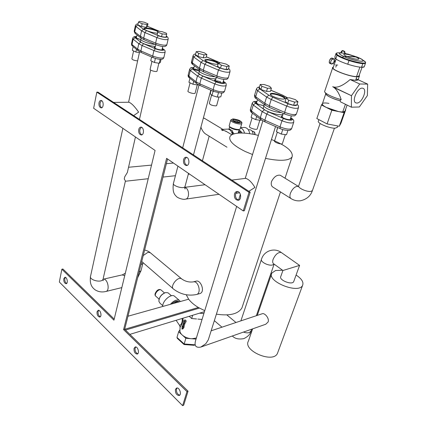 <?xml version="1.0" encoding="UTF-8"?>
<svg xmlns="http://www.w3.org/2000/svg" width="427" height="427" viewBox="0 0 427 427"><rect width="100%" height="100%" fill="white"/><g stroke="black" fill="none" stroke-linecap="round" stroke-linejoin="round"><path stroke-width="0.64" d="M222.841 130.63L221.186 129.632L222.915 129.973L222.841 130.63L221.186 129.632M226.886 131.778L222.915 129.973L222.825 129.344M232.347 134.51C231.664 131.158 230.094 129.349 227.634 129.093L227.265 129.109M124.257 178.961L124.759 176.735L124.257 178.961L125.426 180.973L103.19 278.58M124.759 176.735L127.347 172.524L127.636 171.259M200.909 127.187C202.233 130.731 203.994 133.117 206.198 134.34L226.967 147.208M203.396 117.911L205.184 118.754M196.132 281.147L196.356 281.089C200.952 279.85 205.713 292.575 199.436 293.696L196.591 294.486M236.654 206.412L195.523 340.799C194.184 345.881 195.94 347.978 200.791 347.087L205.803 343.73L208.291 339.849L208.696 338.568M211.146 330.797L262.338 313.706C264.729 312.831 269.506 318.28 268.135 321.953L265.738 324.253L201.218 346.937M282.541 270.222L275.596 270.51L271.882 273.04C266.341 281.281 298.676 294.406 302.588 285.385C303.853 282.194 301.686 278.746 296.087 275.052M299.589 265.391L282.898 270.515L280.801 276.466C278.505 279.968 292.047 285.433 293.696 281.649L293.845 281.244M252.624 328.865L248.413 341.066C242.557 350.631 273.072 363.74 277.443 353.407L277.844 352.318M125.458 330.066L199.42 308.091M204.741 310.68L198.374 307.488C194.157 304.958 190.917 302.188 188.654 299.194L186.231 294.763M242.621 305.849L241.933 307.915C238.202 314.032 229.689 316.113 216.393 314.16M290.766 198.416L273.221 187.304C271.38 186.289 270.819 184.352 271.535 181.491C273.985 176.837 276.872 174.744 280.203 175.23L280.736 175.561M258.394 135.386C250.927 133.587 244.457 132.824 238.981 133.096C234.274 133.395 231.306 134.494 230.078 136.41C228.296 140.552 233.366 145.591 245.29 151.521L252.533 154.531M265.498 158.369C280.043 161.321 288.898 160.856 292.068 156.976C293.536 151.649 286.661 145.826 271.444 139.506M127.961 316.231L188.654 299.194M182.607 405.65L59.337 282.023L61.862 269.218L113.934 320.165L155.081 150.443L93.641 108.282L96.828 92.136L249.032 192.347L243.246 210.933L166.605 158.348L123.595 329.612L186.978 391.623L182.607 405.65L183.685 405.196L188.056 391.185L124.673 329.297L198.374 307.488M129.872 334.373L204.432 311.689M243.246 210.933L244.383 210.735L250.174 192.177L97.97 92.141L96.828 92.136M123.595 329.612L124.673 329.297L167.56 159.004M186.396 157.307L184.72 159.543C184.283 162.532 185.099 164.48 187.17 165.388M141.417 127.23L139.891 129.456C139.533 132.124 140.195 133.913 141.876 134.831M237.449 191.509L235.656 193.725C235.128 197.119 236.152 199.249 238.741 200.108M101.493 100.575L100.131 102.768C99.838 105.17 100.382 106.825 101.77 107.737M177.088 388.004L176.522 388.997C176.212 392.237 177.28 394.297 179.714 395.172M135.727 346.97L135.124 348.069C134.852 350.957 135.727 352.851 137.756 353.753M128.821 102.229L129.002 102.229C131.655 103.366 134.863 106.67 138.615 112.13L133.662 115.6M245.514 178.369L245.771 178.337C248.866 179.383 251.919 182.425 254.914 187.458L248.856 191.312M65.411 277.353L64.824 278.569C64.621 280.907 65.235 282.53 66.665 283.437M63.772 278.794L64.899 277.299C67.066 276.787 68.352 283.512 66.126 283.72C64.424 283.298 63.639 281.66 63.772 278.794M98.995 102.784C99.352 101.263 100.025 100.484 101.007 100.452C103.793 100.425 103.91 108.196 101.124 107.876C99.432 107.321 98.722 105.624 98.995 102.784M175.444 389.424L176.57 388.079C179.356 386.91 182.067 394.703 179.153 395.53C176.484 395.21 175.246 393.176 175.444 389.424M234.514 193.89C234.994 192.444 235.837 191.648 237.033 191.499C241.084 190.986 242.109 200.167 238.02 200.29C235.186 199.745 234.017 197.616 234.514 193.89M98.717 310.306L98.114 311.475C97.874 314.069 98.605 315.82 100.302 316.727M97.046 311.758L98.199 310.296C100.564 309.618 102.197 316.669 99.753 317.026C97.788 316.62 96.886 314.864 97.046 311.758M138.748 129.509C139.149 127.988 139.88 127.203 140.937 127.145C144.08 127.027 144.358 135.215 141.209 134.975C139.234 134.404 138.412 132.583 138.748 129.509M134.046 348.416L135.204 346.996C137.782 346.11 139.875 353.519 137.2 354.074C134.916 353.7 133.87 351.811 134.046 348.416M183.573 159.645C184.016 158.15 184.806 157.355 185.942 157.259C189.508 156.992 190.058 165.649 186.476 165.543C184.133 164.966 183.162 163.002 183.573 159.645M249.032 192.347L250.174 192.177M114.201 319.076L62.918 269.005L61.862 269.218M186.978 391.623L188.056 391.185M270.654 94.81L270.745 94.458C271.908 92.472 286.181 97.137 284.409 98.936L284.382 98.973M283.25 99.091L284.697 98.867C288.641 97.191 270.04 91.106 270.307 94.148C270.061 95.776 279.146 99.256 283.25 99.091M281.073 112.472C274.78 112.696 261.954 107.214 264.062 105.245C261.954 107.214 274.78 112.696 281.073 112.472M263.918 105.725L263.4 107.428C260.646 110.198 281.388 117.067 283.074 113.929L283.16 113.785M199.388 71.026L198.971 72.649C197.183 74.309 208.499 78.824 214.45 78.792L215.966 78.717M199.5 70.594C197.728 72.227 208.979 76.716 214.957 76.727C208.979 76.716 197.728 72.227 199.5 70.594L199.729 69.702M218.464 63.239C216.083 61.285 212.294 59.993 207.1 59.364C205.617 59.31 204.864 59.524 204.843 60.004L205.179 60.57L207.282 59.967C211.36 60.068 219.019 63.031 217.978 64.125M204.843 60.004C204.554 61.659 215.795 65.112 218.122 64.082M140.835 39.46L140.494 41.024C138.887 42.476 150.048 46.474 155.375 46.335M140.915 39.087C139.415 40.437 149.461 44.189 155.113 44.371C149.461 44.189 139.415 40.437 140.915 39.087L141.123 38.126M144.443 28.967L144.385 29.233L144.443 28.967C145.089 27.771 153.987 29.474 157.686 31.475M158.268 31.171C154.168 28.855 143.637 26.986 144.038 28.673C143.819 29.965 152.103 32.874 156.869 33.162L157.296 33.194M238.912 122.421C236.067 122.197 234.113 121.46 233.057 120.206C232.576 118.348 241.853 121.257 239.654 122.277L238.912 122.421M238.949 122.416C237.433 121.044 235.672 120.531 233.665 120.884M229.187 129.466L229.331 128.975L232.501 130.865L232.592 133.528L231.119 131.222M238.746 131.121L239.873 133.059M238.682 133.117L238.661 131.409M232.592 133.528L233.179 134.158M234.076 133.864L232.325 131.468M240.497 127.87C242.525 128.623 243.865 130.379 244.516 133.144M242.173 133.043L240.593 131.014L239.787 130.705M243.993 127.449L244.409 127.427C247.276 127.748 249.042 129.835 249.71 133.694M249.448 129.765L249.71 129.749C251.722 130.021 252.853 131.521 253.104 134.249M229.496 126.435L229.705 126.771C229.907 128.351 237.188 130.646 238.901 129.669L238.965 129.643M230.708 120.227L229.171 125.89C229.4 127.71 237.818 130.363 239.787 129.237L240.262 128.666M239.072 130.016L240.999 133.032M297.934 101.743L296.893 104.946L293.584 105.309L287.654 103.478L285.113 101.322L286.133 98.109L289.469 97.799L295.329 99.603L297.934 101.743L294.625 102.08L288.684 100.249L286.133 98.109M293.584 105.309L294.625 102.08M287.654 103.478L288.684 100.249M282.487 143.323L282.418 143.536C281.665 144.972 273.424 142.143 274.566 140.846L277.331 132.14M271.407 88.256L270.446 91.389L266.533 91.389L260.918 89.483L259.285 87.604L260.214 84.466L264.137 84.514L269.699 86.393L271.407 88.256L267.489 88.234L261.858 86.323L260.214 84.466M266.533 91.389L267.489 88.234M260.918 89.483L261.858 86.323M257.219 128.757L257.161 128.965C256.456 130.32 248.434 127.684 249.523 126.456L252.085 117.879M206.881 54.56L206.113 57.506L203.289 57.837L197.925 56.396L195.459 54.64L196.207 51.683L199.073 51.395L204.373 52.825L206.881 54.56L204.053 54.869L198.683 53.423L196.207 51.683M203.289 57.837L204.053 54.869M197.925 56.396L198.683 53.423M195.166 93.001L195.118 93.187C194.536 94.356 187.031 92.131 187.976 91.068L190.068 82.838M166.631 34.427L165.97 37.266L161.545 36.722L157.104 35.051L157.771 31.107L162.18 31.673L166.589 33.322L166.631 34.427L162.201 33.866L157.75 32.201L157.771 31.107M161.545 36.722L162.201 33.866M157.104 35.051L157.75 32.201M157.04 71.058L157.003 71.224C156.49 72.28 149.29 70.263 150.149 69.307L151.969 61.312M147.977 23.816L147.368 26.586L146.333 27.36L141.556 26.506L137.857 24.878L138.449 22.092L139.544 21.35L144.289 22.215L147.977 23.816L146.947 24.574L142.164 23.709L138.449 22.092M146.333 27.36L146.947 24.574M141.556 26.506L142.164 23.709M137.611 60.89C134.329 60.554 132.423 59.86 131.895 58.798L133.587 50.93M287.894 130.427L286.496 134.74L281.286 134.078L276.429 131.697L277.625 127.476M276.429 131.697L277.753 127.529M281.286 134.078L282.738 129.546M261.052 119.704L260.849 120.339L255.698 119.64L251.097 117.393L252.362 113.139M260.849 120.339L261.041 119.699M255.698 119.64L256.675 116.4M198.213 84.578L197.898 84.989L192.935 84.226L188.921 82.283L189.93 78.296M197.898 84.989L198.032 84.477M192.935 84.226L193.698 81.258M161.08 59.316L160.387 62.315L159.266 63.292L154.435 62.502L150.758 60.73L151.606 56.988M159.266 63.292L160.189 59.321M154.435 62.502L155.364 58.44M139.421 52.622L135.871 52.025L132.354 50.338L133.149 46.612M135.871 52.025L136.453 49.335M218.453 92.835L217.29 97.105L220.796 96.86L221.843 93.054M217.29 97.105L211.968 95.445L213.116 91.191M211.968 95.445L210.228 93.55L211.098 90.31M229.272 66.009L228.44 69.019L226.043 69.58L220.551 68.208L217.53 66.292L218.341 63.265L220.791 62.753L226.219 64.119L229.272 66.009L226.87 66.548L221.373 65.166L218.341 63.265M226.043 69.58L226.87 66.548M220.551 68.208L221.373 65.166M216.697 105.4L216.014 105.88C212.347 105.688 210.121 104.845 209.337 103.35L211.578 95.018M337.949 52.809C334.976 53.167 336.364 54.677 342.107 57.357C336.759 54.886 335.19 53.391 337.394 52.863C342.438 52.654 341.44 52.98 342.635 53.007L344.69 53.327C337.816 52.345 337.592 53.439 344.002 56.615L351.362 56.529L355.76 56.962C348.293 53.626 338.824 52.975 346.783 56.401C354.474 59.844 363.825 60.367 355.76 56.962C348.293 53.626 338.824 52.975 346.783 56.401C354.474 59.844 363.825 60.367 355.76 56.962L346.783 56.401L344.002 56.615L342.107 57.357L341.744 57.8L349.014 60.543C354.736 62.369 359.342 63.399 362.833 63.644L365.501 63.228L365.613 62.833L364.332 66.489C364.338 67.087 363.409 67.354 361.546 67.279L362.838 63.644L361.536 67.279L364.21 66.831M342.635 53.007C337.81 52.66 338.264 53.861 344.002 56.615C353.711 61.013 368.266 63.079 361.536 59.188L358.178 57.49L355.76 56.962L357.447 57.181L345.096 53.407L358.237 57.517M342.502 50.525L344.738 51.411L345.069 53.482L344.738 51.411L342.844 50.589L344.568 51.4L344.904 53.46L344.472 51.683L342.577 50.861L341.605 51.427L340.869 52.82L341.381 51.325L342.673 50.578L344.568 51.4L345.069 53.482L344.669 53.391L344.472 51.683L342.577 50.861L341.605 51.427L342.47 50.829L341.536 52.153L341.776 51.437L341.141 52.041L341.381 51.325L342.529 50.525M337.987 52.809C336.62 52.996 335.958 53.247 336.006 53.562C335.462 54.405 337.378 55.814 341.744 57.8L342.107 57.357C352.456 62.07 369.141 65.053 364.93 61.515L363.596 60.522L365.336 62.011C367.492 64.835 351.672 61.712 342.107 57.357L344.002 56.615C356.241 62.102 370.951 62.865 358.178 57.49M336.097 59.107L333.215 67.621C330.76 69.404 349.355 76.62 356.518 76.604L359.886 67.135L356.518 76.604C358.173 76.641 359 76.374 359.011 75.809L362.048 67.295M340.346 101.759L340.025 100.713L341.173 99.544C338.937 92.824 336.108 88.544 332.681 86.697L351.464 95.691L351.389 107.188L340.346 101.759L351.389 107.188L340.346 101.759L340.025 100.713L341.173 99.544C338.942 92.808 336.113 88.528 332.681 86.697C336.898 88.33 342.716 85.95 350.129 79.555L355.622 80.319L356.887 76.769C349.473 76.791 330.226 69.323 332.772 67.477L333.375 67.146C327.829 68.187 348.624 76.775 356.887 76.769L359.337 76.284L359.182 75.333C359.908 76.326 359.139 76.807 356.887 76.769L355.622 80.319L358.13 79.737L367.663 84.108L367.364 95.605L359.337 106.985L351.389 107.188L351.464 95.691L359.715 83.986L367.663 84.108L356.15 78.83M325.79 93.764L322.438 103.628C320.117 105.725 336.268 112.413 342.716 111.959L345.443 104.263L342.716 111.959L344.893 111.308L345.715 109.824L345.464 109.696L345.715 109.824L340.959 123.195L339.289 126.248L340.959 123.195L345.715 109.824L344.909 111.26M334.378 61.061L335.115 60.634L335.51 60.842L334.378 61.061M330.695 63.319C327.952 64.466 329.537 57.864 331.966 58.072L333.364 58.702C335.451 58.798 333.626 64.178 331.56 64.05C329.463 63.986 331.288 58.552 333.364 58.702L333.583 58.739C334.789 60.837 334.117 62.609 331.56 64.05L331.331 64.007C330.13 61.904 330.808 60.138 333.364 58.702L331.966 58.072C329.404 59.502 328.726 61.274 329.938 63.377L331.144 63.922M335.419 61.114L334.218 61.05L335.419 61.114M335.083 62.112L333.861 62.048L335.083 62.112M335.206 61.739L334.021 61.68L335.206 61.739M333.989 61.766L335.179 61.83L333.989 61.766M341.531 52.153L341.29 52.852L341.536 52.153M335.291 61.488L334.111 61.424L335.291 61.488M334.197 61.141L335.387 61.205L334.197 61.141M334.875 62.497L334.33 62.07L334.949 62.502M335.558 64.963L337.714 65.064M334.309 64.392L333.028 63.281L334.309 64.392M334.005 59.027L335.585 58.723L334.005 59.027M351.464 95.691L332.681 86.697C336.908 88.298 342.726 85.918 350.129 79.555C354.768 80.511 357.436 80.57 358.13 79.737L367.663 84.108L359.715 83.986L350.129 79.555L359.715 83.986L351.464 95.691L334.154 87.626M350.129 79.555L359.715 83.986M325.924 93.374C324.493 94.762 332.414 98.931 340.025 100.713C331.795 98.418 327.05 96.112 325.801 93.791L325.128 92.488M324.637 91.543C324.499 93.433 333.188 97.671 341.173 99.544C332.355 97.489 323.116 92.664 324.776 91.079L332.649 67.834M336.006 53.562L336.999 55.238C339.342 56.887 343.34 58.654 349.003 60.538L347.738 64.21C353.449 66.036 358.05 67.06 361.536 67.279C358.05 67.06 353.449 66.036 347.738 64.21L347.733 64.21C342.08 62.321 338.093 60.543 335.777 58.873L337.004 55.238L335.771 58.867C338.093 60.543 342.08 62.321 347.727 64.21L349.003 60.538C358.039 63.313 363.542 64.21 365.501 63.228C365.624 62.401 365.432 61.835 364.93 61.515M343.746 58.051L341.285 57.592M335.889 53.919L334.789 57.165L335.771 58.867M328.945 103.398C325.539 102.79 323.399 102.827 322.534 103.515L322.369 103.74C322.065 104.626 323.335 105.837 326.18 107.38L338.504 111.554C341.99 112.162 344.109 112.093 344.861 111.351L344.989 111.116M338.504 111.554L344.119 112.664L344.861 111.351L339.289 126.248L327.082 123.921L339.289 126.248L344.119 112.664L338.504 111.554M327.045 107.812L331.832 110.235L337.485 111.356L331.832 110.235L327.082 123.921L316.839 118.557L327.082 123.921L331.832 110.235L327.045 107.812M322.369 103.74L321.451 104.983L326.18 107.38L321.451 104.983L316.839 118.557L321.451 104.983L322.534 103.515M356.518 76.604L358.893 76.134M336.54 64.968L335.798 67.162M318.894 119.635L318.425 121.001C316.423 122.971 329.874 128.703 335.334 128.164M356.855 103.046L356.091 102.939C350.919 101.743 358.007 86.361 362.891 88.288C367.695 89.398 361.936 103.334 356.855 103.046M351.389 107.188L359.337 106.985L367.364 95.605L367.663 84.108M337.346 127.203L335.366 128.175M204.047 311.806L204.282 312.174M189.182 316.327L191.702 318.531L192.678 315.265M191.702 318.531L196.569 318.964M197.85 319.076L202.056 319.449M179.97 329.777L178.641 331.752L185.814 338.269L184.058 344.541L194.189 345.31L194.936 344.797L184.112 343.97L176.986 337.426L177.354 338.381L184.021 344.509M178.641 331.752L176.986 337.426M185.814 338.269L196.052 339.081M178.529 301.515L178.47 301.478C176.597 300.651 174.371 301.467 171.782 303.928M179.5 301.761C177.942 301.152 176.047 301.686 173.81 303.357M168.585 293.29L168.014 292.799L165.644 292.564C161.427 294.294 159.164 297.208 158.86 301.307L159.96 303.175L162.767 305.684M175.022 296.658L174.312 296.044C170.821 293.514 162.228 301.206 162.746 306.463M180.349 301.521L179.308 300.368C176.677 299.327 173.704 300.64 170.384 304.318M191.888 338.75L196.377 338.003M182.628 335.376C184.859 337.133 187.522 338.227 190.623 338.648M183.023 318.2C182.895 324.91 179.618 327.349 180.082 327.445L179.964 330.274C179.762 331.694 180.37 333.14 181.795 334.619M182.196 318.451C182.777 325.102 178.956 325.801 179.457 325.235M182.142 326.393L182.404 326.623L183.493 322.913L183.92 320.33L184.192 321.499L186.279 320.773L185.515 322.791L185.099 322.961L183.93 326.692L184.202 326.917L183.13 328.769L181.95 329.142L182.142 326.393L182.505 326.281M183.92 320.33L185.302 319.908L185.462 321.024M184.896 321.2L182.857 327.034L183.93 326.692M182.857 327.034L184.202 326.917M183.946 323.319L185.099 322.961M184.32 323.159L185.515 322.791M183.114 327.263L181.95 329.142M176.223 320.496L175.913 320.362M189.364 173.96L188.296 174.269M173.399 183.578C172.599 189.641 173.394 193.693 175.78 195.731C177.114 198.197 183.765 199.9 185.313 199.163C189.876 199.11 189.444 188.248 184.832 187.485M177.931 166.119L173.511 183.13C171.739 185.734 183.791 189.423 184.982 186.642L185.094 186.209M196.356 281.089L193.287 281.884C188.98 282.444 185.04 281.398 181.475 278.74C177.451 276.141 169.343 287.136 173.741 289.223C180.573 294.331 188.11 296.108 196.34 294.555C201.747 293.659 198.55 280.432 193.287 281.884L193.015 281.953M143.248 255.538L147.859 252.378L150.187 252.645L182.067 279.221M144.636 250.03C147.107 250.638 148.959 251.508 150.187 252.645L150.838 253.184M173.106 288.684L141.743 261.511M142.997 262.877L142.874 263.363L140.937 264.724M141.145 270.2L141.011 270.718L139.074 272.106M124.716 275.693L122.143 274.913M90.46 276.669C89.574 284.644 92.168 287.408 94.863 289.645C98.141 291.833 101.775 292.458 105.773 291.508C110.326 290.958 107.668 278.094 103.238 279.21L122.335 274.871L125.303 273.269M122.875 128.34L90.599 276.007C88.56 279.984 101.637 283.352 103.046 279.215L103.249 280.662L102.987 279.658M282.909 270.488L273.83 263.918C272.607 263.229 272.367 261.703 273.104 259.338C275.394 254.428 278.094 252.133 281.212 252.442L281.745 252.821M274.081 264.094L272.639 264.943C268.535 266.256 259.813 261.639 261.543 259.104C263.987 250.937 274.113 247.276 281.212 252.442L299.557 265.37M251.145 330.834L249.416 332.548C247.74 333.076 245.765 332.921 243.491 332.073M251.711 329.185L250.985 331.304C250.265 334.256 247.863 336.706 243.78 338.643C238.73 339.518 234.973 338.686 232.501 336.15L232.288 336.012M298.43 186.412L298.388 186.391C295.265 186.071 292.596 188.382 290.387 193.324C289.527 196.169 289.848 197.984 291.337 198.779C294.166 200.471 297.187 201.133 300.405 200.775C306.57 199.414 310.568 196.03 312.404 190.618L312.521 190.287M320.085 123.478L298.772 185.628C297.123 187.65 306.778 192.23 310.936 191.36L312.404 190.618L334.442 128.185M297.016 104.562C296.834 106.056 293.899 105.805 288.22 103.804L272.794 97.271L268.919 95.232L259.797 88.907C258.783 88.175 258.629 87.668 259.349 87.386M270.793 90.252L282.535 95.173L287.584 97.975M268.919 95.232L266.597 97.036L271.214 99.48L272.794 97.271M259.797 88.907L257.518 90.679L266.597 97.036L264.713 103.238L255.704 96.79L256.371 98.792L265.023 105.01M297.117 104.263C298.654 106.216 298.612 105.122 298.414 107.844C296.471 108.869 292.543 108.271 286.64 106.051L284.649 112.312L269.298 105.704L271.214 99.48L286.64 106.051L288.22 103.804M259.424 87.124C258.25 86.911 257.251 87.519 256.44 88.949L257.518 90.679L255.704 96.79L254.641 95.018L256.333 89.307M296.514 113.683L298.532 107.465M287.099 97.489L286.389 97.169M296.391 114.052C294.438 115.119 290.525 114.543 284.649 112.312L284.777 114.068C292.57 116.704 291.614 115.754 293.84 115.861C294.539 116.08 295.388 115.477 296.391 114.052M284.66 114.02L269.474 107.465L269.298 105.704L264.713 103.238L265.375 105.261L269.357 107.412M260.603 119.368L252.111 112.947L250.457 109.157L252.106 103.58M264.895 121.839L260.95 119.629L260.326 117.676L264.847 120.2L266.726 114.089L281.964 120.745L280.011 126.894L280.133 128.586C282.338 129.643 284.974 130.256 288.033 130.427C289.794 130.561 291.011 129.92 291.684 128.5C289.714 129.675 285.818 129.141 280.011 126.894L264.847 120.2L265.018 121.892L280.021 128.532M291.812 128.105L293.792 121.999M257.011 101.38C253.419 101.615 254.006 100.863 252.224 103.195L253.259 105.015L262.178 111.586L260.326 117.676L251.476 111.015L253.259 105.015L255.522 103.254C254.028 102.01 254.513 101.418 256.985 101.482M290.744 117.761L291.347 118.188C295.014 120.617 288.844 120.905 283.533 118.503L281.964 120.745C287.803 122.981 291.705 123.536 293.669 122.405C293.861 119.389 293.936 120.638 291.78 118.306L292.111 118.546M256.867 101.866C254.914 102.176 255.447 103.035 258.479 104.439L263.913 105.693M283.533 118.503L268.295 111.879L264.478 109.792L255.522 103.254M282.551 115.701C281.126 115.813 280.929 116.315 281.953 117.206C285.012 119.768 294.272 120.814 290.606 118.199M268.295 111.879L266.726 114.089L262.178 111.586L264.478 109.792M291.347 118.188L290.792 117.612M215.459 81.039C216.601 80.724 218.378 81.007 220.786 81.883M193.671 69.201C195.123 68.923 197.087 69.302 199.569 70.338M213.329 91.287L200.151 85.523L199.799 83.857L195.956 81.712L196.644 83.575L200.012 85.464M224.666 90.908L224.57 91.271C222.91 93.476 223.615 92.606 220.855 93.091L213.457 91.346L213.142 89.675L199.799 83.857L201.293 78.098L214.701 83.884L216.227 81.861L202.82 76.102L199.574 74.33L192.428 68.907C191.328 67.957 191.835 67.514 193.943 67.573M189.551 69.553L188.216 74.842L188.889 76.177L190.319 70.519L197.434 75.974L195.956 81.712L188.889 76.177L189.583 78.024L196.276 83.286M224.992 82.395L224.623 82.112C225.814 83.527 226.347 82.742 226.155 85.533L224.57 91.271C222.568 92.312 218.757 91.778 213.142 89.675L214.701 83.884C220.343 85.982 224.159 86.532 226.155 85.533L226.251 85.16M193.623 68.843L193.255 68.8M193.965 67.493C189.839 67.77 191.36 67.194 189.636 69.211L190.319 70.519L192.428 68.907M199.574 74.33L197.434 75.974L201.293 78.098L202.82 76.102M215.71 79.684C209.764 80.425 227.901 85.507 223.177 81.776M223.294 81.333L224.18 81.984C227.159 84.007 220.86 83.938 216.227 81.861M193.863 67.904C192.001 68.747 193.837 69.809 199.377 71.085M223.337 81.173L224.18 81.984M206.294 56.812L220.156 62.886M228.504 68.8C228.392 70.183 225.541 69.921 219.958 68.026L203.119 60.618L195.849 55.387L195.545 54.298M217.226 61.291L216.937 61.232M219.958 68.026L218.427 70.049C224.127 72.136 227.965 72.729 229.945 71.832L230.036 71.485M195.609 54.058C194.568 53.887 193.703 54.459 193.015 55.772L193.725 57.01L195.849 55.387M206.406 62.347L204.869 64.344L218.427 70.049L216.841 75.942L217.167 77.671C220.652 79.016 223.593 79.587 225.979 79.385C226.812 79.513 227.596 78.942 228.333 77.666C226.347 78.605 222.515 78.034 216.841 75.942L203.348 70.204L203.711 71.928L217.039 77.613M203.578 71.875L200.188 70.039L199.457 68.106L203.348 70.204L204.869 64.344L200.962 62.273L199.457 68.106L192.273 62.764L193.725 57.01L200.962 62.273L203.119 60.618M199.815 69.761L193.004 64.674L191.574 61.493L192.935 56.092M228.424 77.33L229.945 71.832C230.174 70.188 229.71 69.105 228.562 68.576M137.942 50.562L132.728 46.265L131.569 43.559L132.637 38.542M141.236 52.51L138.337 50.888L137.617 49.116L140.883 50.941L142.074 45.518L153.917 50.567L152.679 56.022L153.144 57.65C157.04 59.043 159.976 59.561 161.95 59.209C162.575 59.294 163.205 58.766 163.829 57.629C161.817 58.526 158.102 57.992 152.679 56.022L140.883 50.941L141.374 52.569L153.005 57.592M163.904 57.314L165.164 51.913M136.651 36.647C134.628 36.258 133.315 36.791 132.701 38.249L133.144 39.183L138.786 43.709L137.617 49.116L132.007 44.515L133.144 39.183L135.108 37.704C134.308 36.973 134.815 36.647 136.64 36.711M162.297 48.384L163.354 49.196C165.772 50.882 159.452 50.541 155.385 48.742L153.917 50.567C159.356 52.537 163.082 53.087 165.094 52.227C164.881 49.553 165.42 51.251 163.813 49.345L164.219 49.665M136.576 36.994C135.076 37.16 135.37 37.699 137.467 38.622L140.809 39.578M155.385 48.742L143.541 43.714L140.782 42.204L135.108 37.704M155.209 47.05C154.222 47.109 153.976 47.381 154.473 47.872C156.479 49.778 165.804 50.946 162.191 48.854M143.541 43.714L142.074 45.518L138.786 43.709L140.782 42.204M163.354 49.196L162.34 48.214M166.21 36.231L166.349 36.327C168.798 37.955 162.457 37.507 158.348 35.735L143.595 29.308L137.83 24.979L138.022 24.099M147.427 26.33L159.276 31.299M143.595 29.308L141.583 30.824L144.908 32.585L146.386 30.781M137.83 24.979L135.85 26.469L141.583 30.824L140.392 36.311L134.697 31.881L135.46 33.696L140.761 37.838M167.176 36.77L166.77 36.46C167.912 37.096 168.361 38.062 168.11 39.348C166.108 40.111 162.361 39.519 156.869 37.565L155.615 43.1L143.702 38.094L144.908 32.585L156.869 37.565L158.348 35.735M138.049 23.976C136.955 23.741 136.069 24.28 135.391 25.588L135.85 26.469L134.697 31.881L134.249 30.979L135.338 25.86M166.247 36.081L166.77 36.46L166.349 36.327M166.893 44.541L168.174 39.054M157.408 30.429L157.707 30.498M166.824 44.835C164.817 45.641 161.08 45.059 155.615 43.1L156.09 44.787C160.392 46.079 165.43 48.048 166.824 44.835M155.956 44.728L144.209 39.775L143.702 38.094L140.392 36.311L141.156 38.147L144.07 39.716M252.522 131.254L252.688 131.249C254.134 131.5 254.839 132.61 254.791 134.58M240.193 128.906L241.794 123.446C242.237 122.73 241.661 121.882 240.075 120.894C238.928 119.854 233.11 118.685 232.688 118.994L230.777 119.982C229.358 121.791 240.94 125.437 241.794 123.446L241.863 123.184M239.937 120.873C235.677 118.386 228.664 118.642 233.003 121.161C237.343 123.697 244.34 123.376 239.937 120.873M199.553 313.172L203.86 313.567M161.443 290.296L161.08 289.981C158.588 288.23 153.325 295.004 156.058 296.439L159.09 299.13M222.867 129.338L227.634 129.093M173.453 163.045L166.375 163.712M151.526 165.105L128.548 167.261M175.444 175.694L163.013 177.072M148.228 178.716L125.362 181.251M188.488 174.248L189.529 174.077M209.171 136.186L202.414 160.787M231.861 134.767L225.584 130.998M222.905 129.392L204.287 118.215M185.622 199.121L219.008 194.306M184.848 187.314L205.051 184.726M184.811 187.939L185.126 188.889C184.8 189.054 184.747 188.302 184.982 186.642L188.531 173.389M137.665 277.71L141.011 270.718L142.874 263.363M105.96 291.465L121.828 287.611M271.524 274.075L257.267 315.398M302.588 285.385L277.443 353.407M299.599 265.364L293.696 281.649M256.355 315.708L274.118 264.126M240.881 320.869L261.404 259.525M214.338 320.666L221.981 327.183M226.87 314.923L235.982 322.508M298.42 186.428L280.203 175.23M298.324 186.61L298.66 185.958M241.933 307.915L280.47 191.894M285.022 178.187L292.068 156.976M113.603 102.416L129.002 102.229M139.618 51.72L128.58 102.234M150.683 70.081L139.448 119.4M135.45 136.971L127.347 172.524M235.795 193.324L239.552 192.774M231.802 180.103L245.771 178.337M238.02 200.29L238.341 200.236M262.851 120.83L245.226 178.406M240.374 194.258L238.592 200.087M275.532 126.547L208.291 339.849M199.009 84.994L182.687 147.822M210.826 90.193L193.479 154.916M270.649 94.762L270.307 94.148M270.745 94.458L270.643 94.794M287.787 97.954L282.69 95.173L270.814 90.188M256.003 98.52C254.919 97.89 254.428 96.854 254.535 95.413M264.062 105.245L264.292 104.487M251.743 112.664C250.665 111.922 250.195 110.892 250.339 109.579M256.408 103.35L256.195 102.886L258.554 104.428L263.918 105.618M282.044 117.276L281.836 116.784L282.194 117.281C286.474 120.078 291.646 119.795 290.269 119.629L290.12 119.773M283.24 113.406L283.074 113.929M189.177 77.693C188.382 77.116 188.029 76.289 188.131 75.216M222.723 83.425L222.969 83.009L218.437 82.368L215.091 80.602L215.32 81.029M199.382 71.053C194.392 69.66 192.353 68.896 193.271 68.768L193.506 69.169M220.316 62.849L206.31 56.759M192.598 64.36C191.728 63.735 191.36 62.897 191.493 61.84M132.29 45.886C131.794 45.593 131.532 44.92 131.511 43.874M136.293 38.062L140.814 39.556M154.905 48.182L154.729 47.963C157.2 49.879 163.899 50.226 162.089 49.911L161.993 50.007M144.369 29.196L144.038 28.673M159.484 31.326L147.438 26.282M135.017 33.327L134.19 31.272M233.254 120.531L233.057 120.206M240.566 127.62L244.409 127.427M248.349 129.824L249.71 129.749M252.224 131.276L252.688 131.249C254.428 131.617 255.202 132.744 255.01 134.622M238.149 133.16L239.216 129.514M228.899 129.338L229.657 126.696M238.901 129.669L239.787 129.237M282.418 143.536L285.305 134.59M290.093 119.779L291.358 115.861M282.082 117.179L283.277 113.422M257.161 128.965L259.824 120.2M256.451 103.27L257.534 99.63M195.118 93.187L197.263 84.893M193.554 69.121L194.413 65.726M157.003 71.224L158.86 63.223M161.924 50.007L162.746 46.452M154.958 48.15L155.759 44.643M136.352 38.035L137.024 34.918M216.644 105.597L219.003 96.988M222.803 83.132L223.828 79.395M215.363 80.965L216.345 77.319M357.447 57.181L347.626 53.973M358.082 79.812L359.337 76.284M344.893 111.308L347.108 105.085M332.179 58.109L333.583 58.739M361.536 59.188L365.336 62.011M356.091 102.939L355.574 102.683M337.229 127.534L337.784 125.96M194.888 344.92L195.059 344.642M164.48 292.949L161.08 289.981C159.805 289.17 158.449 289.389 157.013 290.648C154.878 293.205 154.435 295.025 155.684 296.098M165.644 292.564C162.121 293.76 159.885 296.162 158.935 299.775M168.014 292.799L171.424 295.762M174.312 296.044L179.308 300.368M179.521 325.315L180.109 327.125M176.111 320.303L179.463 325.235"/></g></svg>
